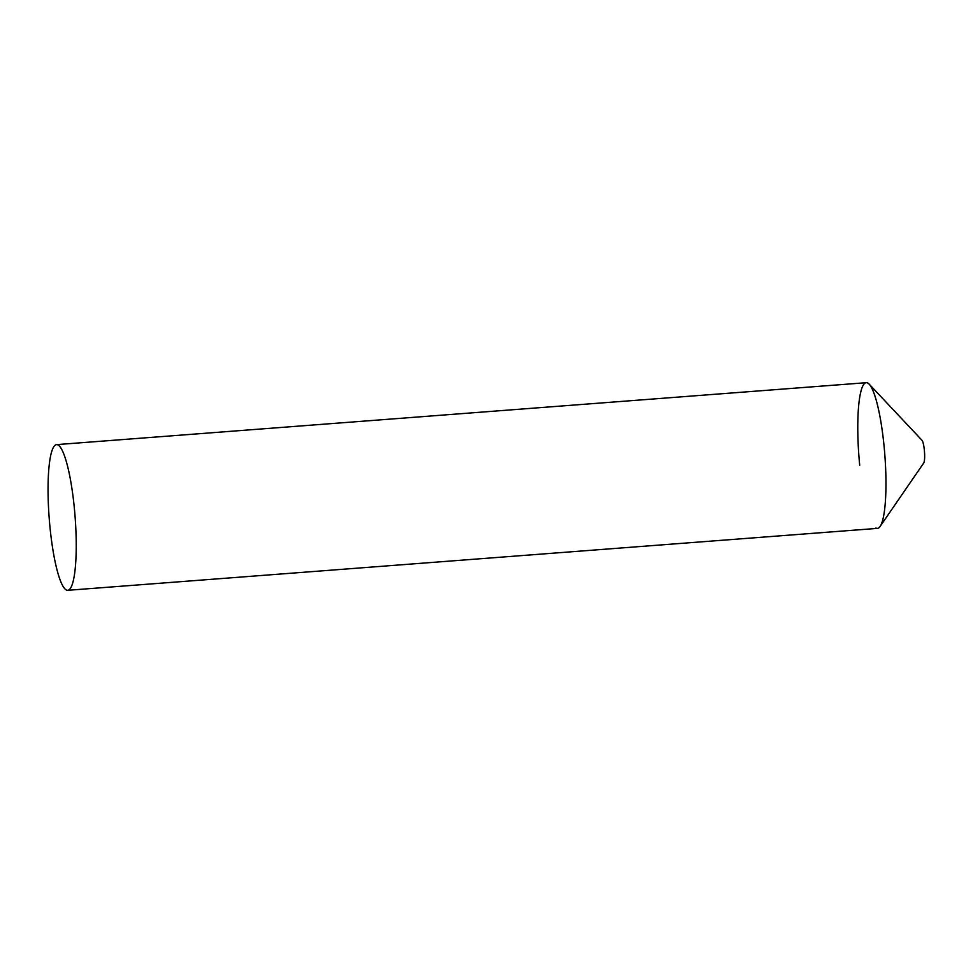 <?xml version="1.0" encoding="UTF-8"?>
<svg xmlns="http://www.w3.org/2000/svg" width="973" height="973" viewBox="0 0 973 973"><rect width="100%" height="100%" fill="white"/><g stroke="black" fill="none" stroke-linecap="round" stroke-linejoin="round"><path stroke-width="1.46" d="M859.706 465.24A73.06 12.965 85.6 0 1 869.205 384.177L921.978 440.258A11.688 2.08 85.6 0 1 924.35 450.122A11.688 2.08 85.6 0 1 923.718 463.014L880.091 526.466A73.06 12.965 85.6 0 1 875.858 527.974M869.205 384.177A73.06 12.965 85.6 0 1 884.043 445.829A73.06 12.965 85.6 0 1 880.091 526.466M67.721 590.307L877.451 528.375A73.06 12.965 -94.4 0 0 878.96 527.731A73.06 12.965 -94.4 0 0 884.445 450.183A73.06 12.965 -94.4 0 0 866.298 382.693L56.568 444.625A73.06 12.965 -94.4 0 0 55.06 445.269A73.06 12.965 -94.4 0 0 49.574 522.817A73.06 12.965 -94.4 0 0 67.721 590.307A73.06 12.965 -94.4 0 0 69.229 589.662A73.06 12.965 -94.4 0 0 74.714 512.102A73.06 12.965 -94.4 0 0 56.568 444.625"/></g></svg>

